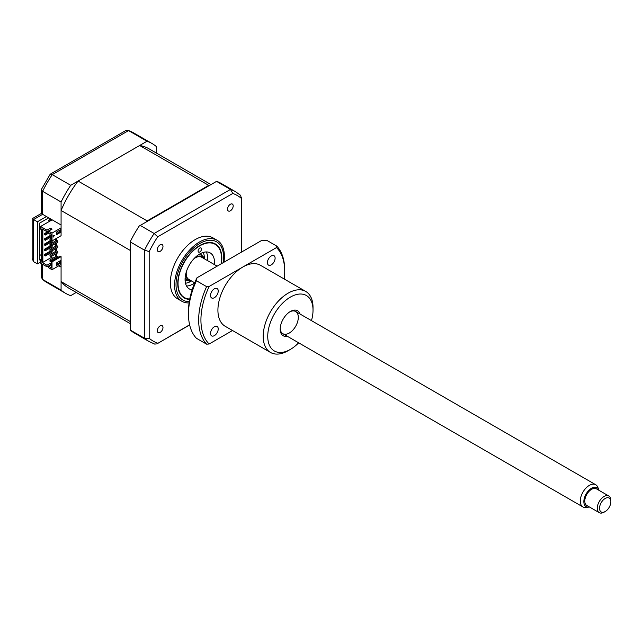 <?xml version="1.0" encoding="UTF-8"?>
<svg xmlns="http://www.w3.org/2000/svg" width="643" height="643" viewBox="0 0 643 643"><rect width="100%" height="100%" fill="white"/><g stroke="black" fill="none" stroke-linecap="round" stroke-linejoin="round"><path stroke-width="0.96" d="M56.094 249.597A8.005 4.622 120 0 0 56.52 248.278M56.544 244.043A8.005 4.622 120 0 0 56.166 243.247M46.465 216.546L37.407 221.779L37.407 263.887L33.557 261.661L32.15 258.55L32.15 218.749L41.208 213.516L41.208 189.765L42.615 191.325L42.615 214.328C40.782 213.267 40.782 213.267 42.615 214.328L61.077 224.986L61.077 201.982L42.615 191.325A86.475 49.929 120 0 1 52.252 174.639L70.706 185.297A86.475 49.929 120 0 0 61.077 201.982M37.407 263.887L40.581 262.055M41.482 258.912L39.673 259.965L39.673 223.089L48.731 217.856M49.415 219.946L49.415 218.909L51.561 220.147M49.415 218.909A8.005 4.622 120 0 0 50.17 218.692M41.482 254.467L39.673 255.512M42.615 264.273L42.615 279.432L61.077 290.089L61.077 267.086L58.81 265.784M61.077 290.089A86.475 49.929 120 0 0 65.626 293.337A86.475 49.929 120 0 0 70.706 295.651L76.252 292.452M156.651 153.211L156.651 146.805A86.475 49.929 120 0 0 152.102 143.558A86.475 49.929 120 0 0 147.014 141.243L128.56 130.585L52.252 174.639L50.202 174.197L41.208 189.765M147.014 141.243L70.706 185.297M37.407 221.779L33.557 219.56C31.724 218.499 31.724 218.499 33.557 219.56L33.557 261.661M50.202 174.197L125.803 130.545L128.56 130.585A86.475 49.929 120 0 1 133.64 132.9L152.102 143.558M65.626 293.337L47.164 282.679A86.475 49.929 120 0 1 42.615 279.432L41.208 277.069L41.208 263.461M230.363 204.257A4.003 2.315 120 0 0 227.751 207.785A4.003 2.315 120 0 0 228.361 210.992A4.003 2.315 120 0 0 230.363 210.8A4.003 2.315 120 0 0 232.983 207.271A4.003 2.315 120 0 0 232.372 204.064A4.003 2.315 120 0 0 230.363 204.257M160.155 325.864A4.003 2.315 120 0 0 157.543 329.393A4.003 2.315 120 0 0 158.154 332.6A4.003 2.315 120 0 0 160.155 332.399A4.003 2.315 120 0 0 162.775 328.87A4.003 2.315 120 0 0 162.157 325.663A4.003 2.315 120 0 0 160.155 325.864M160.155 244.79A4.003 2.315 120 0 0 157.543 248.319A4.003 2.315 120 0 0 158.154 251.526A4.003 2.315 120 0 0 160.155 251.333A4.003 2.315 120 0 0 162.775 247.804A4.003 2.315 120 0 0 162.157 244.597A4.003 2.315 120 0 0 160.155 244.79M223.925 262.24A35.228 20.343 120 0 0 217.101 240.257L212.881 237.822A35.228 20.343 120 0 0 195.263 239.566A35.228 20.343 120 0 0 172.244 270.607A35.228 20.343 120 0 0 177.645 298.842L181.873 301.278A35.228 20.343 120 0 0 189.09 302.917M217.101 240.257A35.228 20.343 120 0 0 199.491 242.001A35.228 20.343 120 0 0 176.471 273.05A35.228 20.343 120 0 0 181.873 301.278M221.361 263.726A31.161 17.996 120 0 0 215.373 243.954A31.161 17.996 120 0 0 199.788 245.497A31.161 17.996 120 0 0 179.437 272.962A31.161 17.996 120 0 0 184.211 297.934A31.161 17.996 120 0 0 189.677 299.389M216.546 181.382L230.467 189.42A86.475 49.929 -60 0 1 235.555 191.735L221.176 183.432A86.475 49.929 -60 0 0 216.651 181.318L139.226 226.023A86.475 49.929 -60 0 0 130.601 240.956L130.601 330.237L144.53 338.274L144.53 250.167L149.176 251.574A84.072 48.538 -60 0 1 157.712 236.793L232.814 193.439A84.072 48.538 -60 0 1 241.35 198.365L241.35 252.185M140.238 225.436L154.167 233.481L157.712 236.793M189.613 324.803L156.916 343.876L154.706 344.085L149.08 341.521L134.7 333.219A86.475 49.929 -60 0 1 130.601 330.357L130.601 330.237M130.601 242.122L144.53 250.167A86.475 49.929 -60 0 1 154.167 233.481L230.467 189.42L232.814 193.439M157.712 343.225A84.072 48.538 -60 0 1 149.176 338.298L144.53 338.274A86.475 49.929 -60 0 0 149.08 341.521M149.176 338.298L149.176 251.574M235.555 191.735L240.595 195.327L241.35 198.365M221.055 263.895A30.751 17.755 120 0 0 221.538 258.39A30.751 17.755 120 0 0 199.788 245.843A30.751 17.755 120 0 0 178.047 283.499A30.751 17.755 120 0 0 189.757 299.011M198.092 251.003A2.403 1.39 -60 0 1 199.145 248.584A2.403 1.39 -60 0 1 200.994 247.941A2.403 1.39 -60 0 1 201.492 249.042A2.403 1.39 -60 0 1 200.439 251.461A2.403 1.39 -60 0 1 198.591 252.104A2.403 1.39 -60 0 1 198.092 251.003M192.128 289.88A20.817 12.016 -60 0 1 189.38 288.972A20.817 12.016 -60 0 1 185.071 279.448A20.817 12.016 -60 0 1 194.162 258.494A20.817 12.016 -60 0 1 210.205 252.916A20.817 12.016 -60 0 1 214.513 262.448A20.817 12.016 -60 0 1 214.4 264.586M206.234 251.943A20.817 12.016 -60 0 1 207.721 258.526A20.817 12.016 -60 0 1 207.609 260.664M194.668 282.944A20.817 12.016 -60 0 1 186.558 286.022M51.561 239.365L49.977 238.979L51.561 238.063M49.977 238.979L49.977 240.281L52.019 240.94L61.077 235.708L61.077 210.486A80.391 46.417 -60 0 1 78.076 181.045L139.652 145.495A80.391 46.417 -60 0 1 149.055 148.822L210.992 184.581M51.11 239.63L51.11 240.94M57.79 241.004L51.11 244.862L49.977 244.203L56.656 240.345L57.79 241.004L57.79 242.307L51.11 246.165L49.977 245.513L51.11 244.862L51.11 246.165M49.977 244.203L49.977 245.513M57.79 246.229L51.11 250.087L49.977 249.436L56.656 245.578L57.79 246.229L57.79 247.539L51.11 251.397L49.977 250.746L49.977 249.436M51.11 250.087L51.11 251.397M57.79 251.461L51.11 255.319L49.977 254.668L56.656 250.81L57.79 251.461L57.79 252.771L51.11 256.629L49.977 255.97L49.977 254.668M51.11 255.319L51.11 256.629M51.392 234.237L50.258 233.578M49.977 233.747L49.977 235.049L51.561 235.442M51.11 234.398L51.11 235.708M56.488 232.597L57.79 231.327M57.79 257.481L57.79 256.694L51.11 260.552L49.977 259.893L49.977 261.203L51.11 261.854L51.561 261.074L60.169 256.107L61.077 256.629L52.019 261.854L51.561 261.597L51.561 267.938L48.619 266.234L51.561 264.538M51.11 260.552L51.11 261.854M49.977 259.893L56.656 256.043L57.79 256.694M48.619 266.234L48.619 267.745L52.019 269.706L61.077 264.474L61.077 256.629M41.482 259.965L40.581 260.487L40.581 263.1L46.923 266.765L50.765 264.996M56.206 253.688L56.094 254.146M59.662 261.106L59.662 262.674L60.563 263.196L56.488 265.551L56.488 262.939L60.563 260.584L60.563 263.196M52.019 261.854L52.019 269.706M59.662 262.674L56.488 264.506M52.131 252.048L45.331 255.97L45.331 254.797L52.131 250.874L52.131 252.048M50.484 251.035L44.656 254.403L44.656 255.584L45.331 255.191M45.331 254.797L44.656 254.403M52.131 246.824L45.331 250.746L45.331 249.564L52.131 245.642L52.131 246.824M50.484 245.811L44.656 249.171L44.656 250.352L45.331 249.958M45.331 249.564L44.656 249.171M52.131 240.868L52.131 241.591L45.331 245.513L44.656 245.12L45.331 244.726M45.331 245.513L45.331 244.34L51.617 240.707M50.484 240.578L44.656 243.946L44.656 245.12M45.331 244.34L44.656 243.946M51.561 236.688L45.331 240.281L44.656 239.887L45.331 239.501M45.331 240.281L45.331 239.108L51.561 235.507M50.484 235.346L44.656 238.714L44.656 239.887M45.331 239.108L44.656 238.714M49.069 232.895L45.331 235.049L44.656 234.663L45.331 234.269M45.331 235.049L45.331 233.875L48.619 231.978M48.619 231.199L44.656 233.481L44.656 234.663M45.331 233.875L44.656 233.481M56.094 238.585L56.094 240.675M56.094 243.287L56.094 245.907M56.094 248.519L56.094 251.132M56.094 253.752L56.094 256.364M55.636 256.629L55.636 254.009M55.636 251.397L55.636 248.785M55.636 246.165L55.636 243.552M55.636 240.94L55.636 238.842M51.448 256.428L51.448 257.409L52.863 258.229M51.448 236.753L51.448 238.127M51.448 241.985L51.448 243.359M51.448 247.209L51.448 248.584M51.448 252.442L51.448 253.816M45.331 250.746L44.656 250.352M51.561 263.951L50.371 263.268L46.923 265.254L41.94 262.384L42.84 262.384L42.84 229.302M42.84 262.384L51.448 257.409M50.371 229.664L50.371 228.152L46.923 230.146L46.923 231.649L50.765 229.889M51.561 240.675L51.561 234.333L48.619 232.629L48.619 231.126L52.067 229.133L50.371 228.152M48.619 231.126L52.019 233.087L52.019 240.94M53.144 235.314L54.518 235.434L53.144 237.146L53.144 235.314M56.488 232.075L60.563 229.728L60.563 232.34L56.488 234.695L56.488 232.075M52.019 233.087L61.077 227.863M59.662 230.25L59.662 231.818L56.488 233.65M59.662 231.818L60.563 232.34M51.561 234.333L51.561 240.152M41.94 262.384L41.94 228.779L46.923 231.649M58.754 261.629L59.662 262.151M50.371 264.771L50.371 263.268M46.923 265.254L46.923 266.765M46.923 230.146L40.581 226.489L40.581 229.101L41.482 229.623L41.482 261.01L40.581 260.487M52.131 219.818L40.581 226.489M130.601 323.831L68.664 288.072A80.391 46.417 -60 0 1 61.077 281.586L61.077 264.474M139.652 145.495L208.726 185.369A80.391 46.417 -60 0 1 209.417 185.497M78.076 181.045L147.151 220.919L208.726 185.369M61.077 210.486L130.151 250.368A80.391 46.417 -60 0 1 130.601 249.307M146.459 221.843A80.391 46.417 -60 0 1 147.151 220.919M61.077 281.586L130.151 321.468L130.151 250.368M56.544 232.565L56.544 233.618M56.544 238.32L56.544 240.41M56.544 243.03L56.544 245.642M56.544 248.262L56.544 250.874L56.094 250.609M56.544 253.487L56.544 256.107M130.601 322.006A80.391 46.417 -60 0 1 130.151 321.468M203.268 252.418A19.218 11.092 -60 0 1 204.297 258.751M185.136 277.808A14.411 8.319 -60 0 0 191.477 280.943A19.218 11.092 -60 0 1 190.73 281.409A19.218 11.092 -60 0 1 185.489 283.217M203.718 258.422A13.455 7.764 120 0 0 195.368 257.288M198.406 254.821A14.411 8.319 -60 0 1 204.289 258.751M185.755 273.942A13.455 7.764 120 0 0 190.907 280.605M50.701 220.645L49.744 219.761L48.691 220.364L49.648 221.248M599.043 490.352A10.963 6.326 120 0 0 598.842 489.781A10.963 6.326 120 0 0 590.025 489.299A10.963 6.326 120 0 0 583.852 502.022A10.963 6.326 120 0 0 588.835 507.11A10.963 6.326 120 0 0 589.43 506.997M588.835 507.11L586.103 507.48A12.812 7.394 -60 0 1 582.928 506.941A12.812 7.394 -60 0 1 580.283 501.532A12.812 7.394 -60 0 1 585.685 488.383A12.812 7.394 -60 0 1 595.74 484.75A12.812 7.394 -60 0 1 597.797 487.225L598.842 489.781M194.725 282.816L188.857 279.424A12.812 7.394 -60 0 1 186.213 274.014A12.812 7.394 -60 0 1 186.309 271.909M605.192 511.539L604.058 512.19A9.605 5.546 -60 0 1 599.252 512.664A9.605 5.546 -60 0 1 597.267 508.613A9.605 5.546 -60 0 1 601.318 498.743A9.605 5.546 -60 0 1 608.857 496.026A9.605 5.546 -60 0 1 610.842 500.077A9.605 5.546 -60 0 1 610.85 500.423L610.85 501.733A8.005 4.622 120 0 0 610.842 501.444A8.005 4.622 120 0 0 604.934 498.614A8.005 4.622 120 0 0 599.533 508.549A8.005 4.622 120 0 0 605.192 511.539A8.005 4.622 120 0 0 610.85 501.733M608.857 496.026L596.407 488.833A9.605 5.546 120 0 0 588.859 491.549A9.605 5.546 120 0 0 584.808 501.419A9.605 5.546 120 0 0 586.794 505.47L599.252 512.664M193.881 258.791A12.812 7.394 -60 0 1 201.669 257.232L217.133 266.162M298.657 342.815A32.029 18.494 -60 0 1 290.387 349.398L288.12 350.708A35.228 20.343 -60 0 1 270.502 352.452A35.228 20.343 -60 0 1 263.204 336.321A35.228 20.343 -60 0 1 288.12 293.176A35.228 20.343 -60 0 1 305.73 291.432A35.228 20.343 -60 0 1 313.028 307.555L313.028 310.175A32.029 18.494 -60 0 1 311.469 320.624M305.73 291.432L260.439 265.278A35.228 20.343 120 0 0 242.821 267.022L209.136 286.473L206.604 286.625L196.412 280.742A60.852 35.132 120 0 0 188.471 314.097A60.852 35.132 120 0 0 196.412 338.274L206.604 344.158L209.136 344.005L232.501 330.51M290.387 349.398A32.029 18.494 -60 0 1 267.737 336.321A32.029 18.494 -60 0 1 290.387 297.098A32.029 18.494 -60 0 1 313.028 310.175M287.276 336.249A14.411 8.319 -60 0 1 280.195 329.128A14.411 8.319 -60 0 1 290.387 311.477L290.387 311.477A14.411 8.319 -60 0 1 300.088 314.057M280.211 328.452A12.812 7.394 120 0 0 288.852 333.275M214.384 297.693A5.441 3.143 -60 0 1 211.66 297.966A5.441 3.143 -60 0 1 210.824 293.602A5.441 3.143 -60 0 1 214.384 288.803A5.441 3.143 -60 0 1 217.109 288.53A5.441 3.143 -60 0 1 217.937 292.895A5.441 3.143 -60 0 1 214.384 297.693M214.384 335.614A5.441 3.143 -60 0 1 211.66 335.887A5.441 3.143 -60 0 1 210.824 331.523A5.441 3.143 -60 0 1 214.384 326.724A5.441 3.143 -60 0 1 217.109 326.451A5.441 3.143 -60 0 1 217.937 330.815A5.441 3.143 -60 0 1 214.384 335.614M271.266 264.852A5.441 3.143 -60 0 1 268.541 265.125A5.441 3.143 -60 0 1 267.705 260.761A5.441 3.143 -60 0 1 271.266 255.962A5.441 3.143 -60 0 1 273.982 255.697A5.441 3.143 -60 0 1 274.818 260.053A5.441 3.143 -60 0 1 271.266 264.852M206.604 286.625A60.852 35.132 120 0 0 206.604 344.158M209.136 286.473A59.252 34.208 120 0 0 209.136 344.005M284.262 279.03A59.252 34.208 120 0 0 284.72 271.595A59.252 34.208 120 0 0 276.514 247.571L242.821 267.022A35.228 20.343 120 0 0 219.81 298.071A35.228 20.343 120 0 0 225.211 326.298L270.502 352.452M284.72 271.595L284.72 270.293A60.852 35.132 120 0 0 276.779 246.108L276.514 247.571M196.412 280.742L196.967 277.808L261.5 240.546L266.588 240.225L276.779 246.108M188.471 314.097L188.471 311.477A57.653 33.283 -60 0 1 196.967 277.808M289.254 333.058A12.812 7.394 120 0 0 298.304 317.682A12.812 7.394 120 0 0 289.8 311.839M42.615 214.328L33.557 219.56M223.137 262.698A33.629 19.419 120 0 0 199.788 243.488A33.629 19.419 120 0 0 176.632 278.089A33.629 19.419 120 0 0 189.283 301.647M200.552 253.535A16.011 9.243 -60 0 1 201.436 255.271M187.041 280.211A16.011 9.243 -60 0 1 185.088 280.308M42.133 279.086L47.164 282.679M128.013 130.336L133.64 132.9M241.511 197.353L241.511 252.088M189.653 324.972L156.916 343.876M582.928 506.941L282.848 333.685M595.74 484.75L295.659 311.501"/></g></svg>
